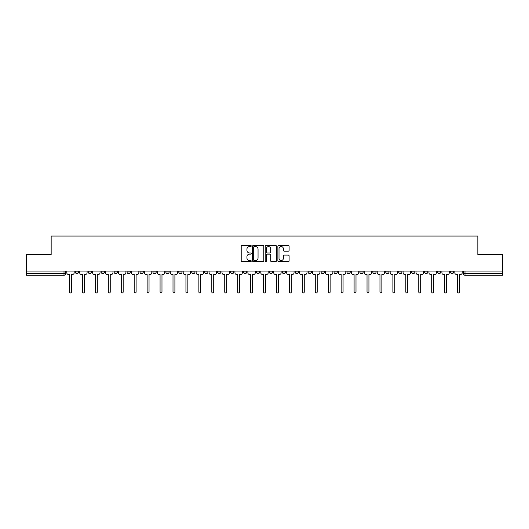 <?xml version="1.0" encoding="UTF-8"?>
<svg xmlns="http://www.w3.org/2000/svg" width="529" height="529" viewBox="0 0 529 529"><rect width="100%" height="100%" fill="white"/><g stroke="black" fill="none" stroke-linecap="round" stroke-linejoin="round"><path stroke-width="0.79" d="M251.235 245.985A0.569 0.569 0 0 0 250.667 245.416L242.018 245.416A0.813 0.813 0 0 0 241.204 246.23L241.204 260.883A0.813 0.813 0 0 0 242.018 261.696L250.667 261.696A0.569 0.569 0 0 0 251.235 261.121A0.569 0.569 0 0 0 250.667 260.552L249.543 260.552A2.605 2.605 0 0 1 246.944 257.947L246.944 256.73A2.605 2.605 0 0 1 249.543 254.125L250.667 254.125A0.569 0.569 0 0 0 251.235 253.556A0.569 0.569 0 0 0 250.667 252.988L249.543 252.988A2.605 2.605 0 0 1 246.944 250.382L246.944 249.159A2.605 2.605 0 0 1 249.543 246.554L250.667 246.554A0.569 0.569 0 0 0 251.235 245.985M424.529 271.053L424.529 271.966L427.842 271.966A1.66 1.66 0 0 1 426.182 273.619A1.66 1.66 0 0 1 424.529 271.966L424.529 271.053M411.595 271.053L411.595 271.966L414.908 271.966A1.66 1.66 0 0 1 413.248 273.619A1.66 1.66 0 0 1 411.595 271.966L411.595 271.053M333.984 271.053L333.984 271.966L337.297 271.966A1.66 1.66 0 0 1 335.644 273.619A1.66 1.66 0 0 1 333.984 271.966L333.984 271.053M321.05 271.053L321.05 271.966L324.363 271.966A1.66 1.66 0 0 1 322.71 273.619A1.66 1.66 0 0 1 321.05 271.966L321.05 271.053M308.116 271.053L308.116 271.966L311.429 271.966A1.66 1.66 0 0 1 309.769 273.619A1.66 1.66 0 0 1 308.116 271.966L308.116 271.053M282.241 271.053L282.241 271.966L285.561 271.966A1.66 1.66 0 0 1 283.901 273.619A1.66 1.66 0 0 1 282.241 271.966L282.241 271.053M256.373 271.966L256.373 271.053L256.373 271.966A1.66 1.66 0 0 0 258.033 273.619A1.66 1.66 0 0 1 256.373 271.966L259.693 271.966A1.66 1.66 0 0 1 258.033 273.619A1.66 1.66 0 0 0 259.693 271.966L259.693 271.053L259.693 271.966M243.439 271.966L243.439 271.053L243.439 271.966A1.66 1.66 0 0 0 245.099 273.619A1.66 1.66 0 0 1 243.439 271.966L246.759 271.966A1.66 1.66 0 0 1 245.099 273.619M230.505 271.966L230.505 271.053L230.505 271.966A1.66 1.66 0 0 0 232.165 273.619A1.66 1.66 0 0 1 230.505 271.966L233.825 271.966A1.66 1.66 0 0 1 232.165 273.619A1.66 1.66 0 0 0 233.825 271.966L233.825 271.053L233.825 271.966M217.571 271.053L217.571 271.966L220.884 271.966A1.66 1.66 0 0 1 219.231 273.619A1.66 1.66 0 0 1 217.571 271.966L217.571 271.053M204.637 271.053L204.637 271.966L207.95 271.966A1.66 1.66 0 0 1 206.29 273.619A1.66 1.66 0 0 1 204.637 271.966L204.637 271.053M191.703 271.053L191.703 271.966L195.016 271.966A1.66 1.66 0 0 1 193.356 273.619A1.66 1.66 0 0 1 191.703 271.966L191.703 271.053M178.762 271.966L178.762 271.053L178.762 271.966A1.66 1.66 0 0 0 180.422 273.619A1.66 1.66 0 0 1 178.762 271.966L182.082 271.966A1.66 1.66 0 0 1 180.422 273.619M152.894 271.966L152.894 271.053L152.894 271.966A1.66 1.66 0 0 0 154.554 273.619A1.66 1.66 0 0 1 152.894 271.966L156.214 271.966A1.66 1.66 0 0 1 154.554 273.619A1.66 1.66 0 0 0 156.214 271.966L156.214 271.053L156.214 271.966M139.96 271.966L139.96 271.053L139.96 271.966A1.66 1.66 0 0 0 141.62 273.619A1.66 1.66 0 0 1 139.96 271.966L143.28 271.966A1.66 1.66 0 0 1 141.62 273.619A1.66 1.66 0 0 0 143.28 271.966L143.28 271.053L143.28 271.966M127.026 271.966L127.026 271.053L127.026 271.966A1.66 1.66 0 0 0 128.686 273.619A1.66 1.66 0 0 1 127.026 271.966L130.346 271.966A1.66 1.66 0 0 1 128.686 273.619A1.66 1.66 0 0 0 130.346 271.966L130.346 271.053L130.346 271.966M114.092 271.966L114.092 271.053L114.092 271.966A1.66 1.66 0 0 0 115.752 273.619A1.66 1.66 0 0 1 114.092 271.966L117.405 271.966A1.66 1.66 0 0 1 115.752 273.619M101.158 271.966L101.158 271.053L101.158 271.966A1.66 1.66 0 0 0 102.818 273.619A1.66 1.66 0 0 1 101.158 271.966L104.471 271.966A1.66 1.66 0 0 1 102.818 273.619A1.66 1.66 0 0 0 104.471 271.966L104.471 271.053L104.471 271.966M88.224 271.966L88.224 271.053L88.224 271.966A1.66 1.66 0 0 0 89.877 273.619A1.66 1.66 0 0 1 88.224 271.966L91.537 271.966A1.66 1.66 0 0 1 89.877 273.619A1.66 1.66 0 0 0 91.537 271.966L91.537 271.053L91.537 271.966M288.285 251.156A0.813 0.813 0 0 0 289.099 250.343L289.099 246.23A0.813 0.813 0 0 0 288.285 245.416L278.684 245.416A0.813 0.813 0 0 0 277.87 246.23L277.87 260.883A0.813 0.813 0 0 0 278.684 261.696L288.285 261.696A0.813 0.813 0 0 0 289.099 260.883L289.099 255.917A0.813 0.813 0 0 0 288.285 255.104L284.172 255.104A0.813 0.813 0 0 0 283.359 255.917L283.359 258.377A2.176 2.176 0 0 1 281.183 260.552A2.176 2.176 0 0 1 279.008 258.377L279.008 248.736A2.176 2.176 0 0 1 281.183 246.554A2.176 2.176 0 0 1 283.359 248.736L283.359 250.343A0.813 0.813 0 0 0 284.172 251.156L288.285 251.156M26.45 271.053L26.45 254.548L51.161 254.548L51.161 236.06L477.839 236.06L477.839 254.548L502.55 254.548L502.55 271.053L26.45 271.053L26.45 273.619L65.669 273.619L65.669 271.053M263.786 246.23A0.813 0.813 0 0 0 262.973 245.416L253.371 245.416A0.813 0.813 0 0 0 252.558 246.23L252.558 260.883A0.813 0.813 0 0 0 253.371 261.696L262.973 261.696A0.813 0.813 0 0 0 263.786 260.883L263.786 246.23M266.027 245.416L275.629 245.416A0.813 0.813 0 0 1 276.442 246.23L276.442 260.883A0.813 0.813 0 0 1 275.629 261.696L271.522 261.696A0.813 0.813 0 0 1 270.703 260.883L270.703 254.938A0.813 0.813 0 0 0 269.889 254.125L267.165 254.125A0.813 0.813 0 0 0 266.351 254.938L266.351 261.121A0.569 0.569 0 0 1 265.783 261.696A0.569 0.569 0 0 1 265.214 261.121L265.214 246.23A0.813 0.813 0 0 1 266.027 245.416M463.331 271.053L463.331 273.619L502.55 273.619L502.55 275.278L464.991 275.278A1.66 1.66 0 0 1 463.331 273.619M502.55 271.053L502.55 273.619M65.669 273.619A1.66 1.66 0 0 1 64.009 275.278L26.45 275.278L26.45 273.619M453.71 271.053L453.71 271.966A1.66 1.66 0 0 1 452.057 273.619A1.66 1.66 0 0 1 450.397 271.966L453.71 271.966M450.397 271.053L450.397 271.966M440.776 271.053L440.776 271.966A1.66 1.66 0 0 1 439.123 273.619A1.66 1.66 0 0 1 437.463 271.966L440.776 271.966M437.463 271.053L437.463 271.966M427.842 271.053L427.842 271.966M414.908 271.053L414.908 271.966L414.908 271.053M401.974 271.053L401.974 271.966A1.66 1.66 0 0 1 400.314 273.619A1.66 1.66 0 0 1 398.654 271.966L401.974 271.966M398.654 271.053L398.654 271.966M389.04 271.053L389.04 271.966A1.66 1.66 0 0 1 387.38 273.619A1.66 1.66 0 0 1 385.72 271.966L389.04 271.966M385.72 271.053L385.72 271.966M376.106 271.053L376.106 271.966A1.66 1.66 0 0 1 374.446 273.619A1.66 1.66 0 0 1 372.786 271.966L376.106 271.966M372.786 271.053L372.786 271.966M363.172 271.053L363.172 271.966A1.66 1.66 0 0 1 361.512 273.619A1.66 1.66 0 0 1 359.852 271.966L363.172 271.966M359.852 271.053L359.852 271.966M350.238 271.053L350.238 271.966A1.66 1.66 0 0 1 348.578 273.619A1.66 1.66 0 0 1 346.918 271.966L350.238 271.966M346.918 271.053L346.918 271.966M337.297 271.053L337.297 271.966A1.66 1.66 0 0 1 335.644 273.619M324.363 271.053L324.363 271.966M311.429 271.966L311.429 271.053L311.429 271.966A1.66 1.66 0 0 1 309.769 273.619M298.495 271.053L298.495 271.966A1.66 1.66 0 0 1 296.835 273.619A1.66 1.66 0 0 1 295.175 271.966A1.66 1.66 0 0 0 296.835 273.619A1.66 1.66 0 0 0 298.495 271.966L295.175 271.966L295.175 271.053M285.561 271.966L285.561 271.053L285.561 271.966A1.66 1.66 0 0 1 283.901 273.619M272.627 271.053L272.627 271.966A1.66 1.66 0 0 1 270.967 273.619A1.66 1.66 0 0 1 269.307 271.966A1.66 1.66 0 0 0 270.967 273.619M269.307 271.053L269.307 271.966L272.627 271.966M246.759 271.053L246.759 271.966L246.759 271.053M220.884 271.966L220.884 271.053L220.884 271.966A1.66 1.66 0 0 1 219.231 273.619M207.95 271.966L207.95 271.053L207.95 271.966A1.66 1.66 0 0 1 206.29 273.619M195.016 271.966L195.016 271.053L195.016 271.966A1.66 1.66 0 0 1 193.356 273.619M182.082 271.053L182.082 271.966L182.082 271.053M169.148 271.966L169.148 271.053L169.148 271.966A1.66 1.66 0 0 1 167.488 273.619A1.66 1.66 0 0 1 165.828 271.966L169.148 271.966A1.66 1.66 0 0 1 167.488 273.619M165.828 271.053L165.828 271.966M117.405 271.053L117.405 271.966L117.405 271.053M78.603 271.053L78.603 271.966A1.66 1.66 0 0 1 76.943 273.619A1.66 1.66 0 0 1 75.29 271.966A1.66 1.66 0 0 0 76.943 273.619A1.66 1.66 0 0 0 78.603 271.966L78.603 271.053M75.29 271.053L75.29 271.966L78.603 271.966M254.264 246.554A0.569 0.569 0 0 0 253.695 247.122L253.695 259.984A0.569 0.569 0 0 0 254.264 260.552L255.447 260.552A2.605 2.605 0 0 0 258.053 257.947L258.053 249.159A2.605 2.605 0 0 0 255.447 246.554L254.264 246.554M270.703 248.775A2.176 2.176 0 0 0 268.527 246.593A2.176 2.176 0 0 0 266.351 248.775L266.351 252.174A0.813 0.813 0 0 0 267.165 252.988L269.889 252.988A0.813 0.813 0 0 0 270.703 252.174L270.703 248.775M66.786 271.053L66.786 272.792A1.66 1.66 0 0 0 68.446 274.452L69.524 274.452L69.524 291.988A0.952 0.952 0 0 0 70.476 292.94A0.952 0.952 0 0 0 71.435 291.988L71.435 274.452L72.513 274.452A1.66 1.66 0 0 0 74.166 272.792L74.166 271.053M79.72 271.053L79.72 272.792A1.66 1.66 0 0 0 81.38 274.452L82.458 274.452L82.458 291.988A0.952 0.952 0 0 0 83.41 292.94A0.952 0.952 0 0 0 84.369 291.988L84.369 274.452L85.447 274.452A1.66 1.66 0 0 0 87.1 272.792L87.1 271.053M92.661 271.053L92.661 272.792A1.66 1.66 0 0 0 94.314 274.452L95.392 274.452L95.392 291.988A0.952 0.952 0 0 0 96.351 292.94A0.952 0.952 0 0 0 97.303 291.988L97.303 274.452L98.381 274.452A1.66 1.66 0 0 0 100.041 272.792L100.041 271.053M105.595 271.053L105.595 272.792A1.66 1.66 0 0 0 107.248 274.452L108.326 274.452L108.326 291.988A0.952 0.952 0 0 0 109.285 292.94A0.952 0.952 0 0 0 110.237 291.988L110.237 274.452L111.315 274.452A1.66 1.66 0 0 0 112.975 272.792L112.975 271.053M118.529 271.053L118.529 272.792A1.66 1.66 0 0 0 120.189 274.452L121.267 274.452L121.267 291.988A0.952 0.952 0 0 0 122.219 292.94A0.952 0.952 0 0 0 123.171 291.988L123.171 274.452L124.249 274.452A1.66 1.66 0 0 0 125.909 272.792L125.909 271.053M131.463 271.053L131.463 272.792A1.66 1.66 0 0 0 133.123 274.452L134.201 274.452L134.201 291.988A0.952 0.952 0 0 0 135.153 292.94A0.952 0.952 0 0 0 136.105 291.988L136.105 274.452L137.183 274.452A1.66 1.66 0 0 0 138.843 272.792L138.843 271.053M144.397 271.053L144.397 272.792A1.66 1.66 0 0 0 146.057 274.452L147.135 274.452L147.135 291.988A0.952 0.952 0 0 0 148.087 292.94A0.952 0.952 0 0 0 149.039 291.988L149.039 274.452L150.117 274.452A1.66 1.66 0 0 0 151.777 272.792L151.777 271.053M157.331 271.053L157.331 272.792A1.66 1.66 0 0 0 158.991 274.452L160.069 274.452L160.069 291.988A0.952 0.952 0 0 0 161.021 292.94A0.952 0.952 0 0 0 161.973 291.988L161.973 274.452L163.051 274.452A1.66 1.66 0 0 0 164.711 272.792L164.711 271.053M170.265 271.053L170.265 272.792A1.66 1.66 0 0 0 171.925 274.452L173.003 274.452L173.003 291.988A0.952 0.952 0 0 0 173.955 292.94A0.952 0.952 0 0 0 174.907 291.988L174.907 274.452L175.985 274.452A1.66 1.66 0 0 0 177.645 272.792L177.645 271.053M183.199 271.053L183.199 272.792A1.66 1.66 0 0 0 184.859 274.452L185.937 274.452L185.937 291.988A0.952 0.952 0 0 0 186.889 292.94A0.952 0.952 0 0 0 187.848 291.988L187.848 274.452L188.926 274.452A1.66 1.66 0 0 0 190.579 272.792L190.579 271.053M196.133 271.053L196.133 272.792A1.66 1.66 0 0 0 197.793 274.452L198.871 274.452L198.871 291.988A0.952 0.952 0 0 0 199.823 292.94A0.952 0.952 0 0 0 200.782 291.988L200.782 274.452L201.86 274.452A1.66 1.66 0 0 0 203.513 272.792L203.513 271.053M209.074 271.053L209.074 272.792A1.66 1.66 0 0 0 210.727 274.452L211.805 274.452L211.805 291.988A0.952 0.952 0 0 0 212.764 292.94A0.952 0.952 0 0 0 213.716 291.988L213.716 274.452L214.794 274.452A1.66 1.66 0 0 0 216.454 272.792L216.454 271.053M222.008 271.053L222.008 272.792A1.66 1.66 0 0 0 223.661 274.452L224.739 274.452L224.739 291.988A0.952 0.952 0 0 0 225.698 292.94A0.952 0.952 0 0 0 226.65 291.988L226.65 274.452L227.728 274.452A1.66 1.66 0 0 0 229.388 272.792L229.388 271.053M234.942 271.053L234.942 272.792A1.66 1.66 0 0 0 236.602 274.452L237.68 274.452L237.68 291.988A0.952 0.952 0 0 0 238.632 292.94A0.952 0.952 0 0 0 239.584 291.988L239.584 274.452L240.662 274.452A1.66 1.66 0 0 0 242.322 272.792L242.322 271.053M247.876 271.053L247.876 272.792A1.66 1.66 0 0 0 249.536 274.452L250.614 274.452L250.614 291.988A0.952 0.952 0 0 0 251.566 292.94A0.952 0.952 0 0 0 252.518 291.988L252.518 274.452L253.596 274.452A1.66 1.66 0 0 0 255.256 272.792L255.256 271.053M260.81 271.053L260.81 272.792A1.66 1.66 0 0 0 262.47 274.452L263.548 274.452L263.548 291.988A0.952 0.952 0 0 0 264.5 292.94A0.952 0.952 0 0 0 265.452 291.988L265.452 274.452L266.53 274.452A1.66 1.66 0 0 0 268.19 272.792L268.19 271.053M273.744 271.053L273.744 272.792A1.66 1.66 0 0 0 275.404 274.452L276.482 274.452L276.482 291.988A0.952 0.952 0 0 0 277.434 292.94A0.952 0.952 0 0 0 278.386 291.988L278.386 274.452L279.464 274.452A1.66 1.66 0 0 0 281.124 272.792L281.124 271.053M286.678 271.053L286.678 272.792A1.66 1.66 0 0 0 288.338 274.452L289.416 274.452L289.416 291.988A0.952 0.952 0 0 0 290.368 292.94A0.952 0.952 0 0 0 291.32 291.988L291.32 274.452L292.398 274.452A1.66 1.66 0 0 0 294.058 272.792L294.058 271.053M299.612 271.053L299.612 272.792A1.66 1.66 0 0 0 301.272 274.452L302.35 274.452L302.35 291.988A0.952 0.952 0 0 0 303.302 292.94A0.952 0.952 0 0 0 304.261 291.988L304.261 274.452L305.339 274.452A1.66 1.66 0 0 0 306.992 272.792L306.992 271.053M312.546 271.053L312.546 272.792A1.66 1.66 0 0 0 314.206 274.452L315.284 274.452L315.284 291.988A0.952 0.952 0 0 0 316.236 292.94A0.952 0.952 0 0 0 317.195 291.988L317.195 274.452L318.273 274.452A1.66 1.66 0 0 0 319.926 272.792L319.926 271.053M325.487 271.053L325.487 272.792A1.66 1.66 0 0 0 327.14 274.452L328.218 274.452L328.218 291.988A0.952 0.952 0 0 0 329.177 292.94A0.952 0.952 0 0 0 330.129 291.988L330.129 274.452L331.207 274.452A1.66 1.66 0 0 0 332.867 272.792L332.867 271.053M338.421 271.053L338.421 272.792A1.66 1.66 0 0 0 340.074 274.452L341.152 274.452L341.152 291.988A0.952 0.952 0 0 0 342.111 292.94A0.952 0.952 0 0 0 343.063 291.988L343.063 274.452L344.141 274.452A1.66 1.66 0 0 0 345.801 272.792L345.801 271.053M351.355 271.053L351.355 272.792A1.66 1.66 0 0 0 353.015 274.452L354.093 274.452L354.093 291.988A0.952 0.952 0 0 0 355.045 292.94A0.952 0.952 0 0 0 355.997 291.988L355.997 274.452L357.075 274.452A1.66 1.66 0 0 0 358.735 272.792L358.735 271.053M364.289 271.053L364.289 272.792A1.66 1.66 0 0 0 365.949 274.452L367.027 274.452L367.027 291.988A0.952 0.952 0 0 0 367.979 292.94A0.952 0.952 0 0 0 368.931 291.988L368.931 274.452L370.009 274.452A1.66 1.66 0 0 0 371.669 272.792L371.669 271.053M377.223 271.053L377.223 272.792A1.66 1.66 0 0 0 378.883 274.452L379.961 274.452L379.961 291.988A0.952 0.952 0 0 0 380.913 292.94A0.952 0.952 0 0 0 381.865 291.988L381.865 274.452L382.943 274.452A1.66 1.66 0 0 0 384.603 272.792L384.603 271.053M390.157 271.053L390.157 272.792A1.66 1.66 0 0 0 391.817 274.452L392.895 274.452L392.895 291.988A0.952 0.952 0 0 0 393.847 292.94A0.952 0.952 0 0 0 394.799 291.988L394.799 274.452L395.877 274.452A1.66 1.66 0 0 0 397.537 272.792L397.537 271.053M403.091 271.053L403.091 272.792A1.66 1.66 0 0 0 404.751 274.452L405.829 274.452L405.829 291.988A0.952 0.952 0 0 0 406.781 292.94A0.952 0.952 0 0 0 407.733 291.988L407.733 274.452L408.811 274.452A1.66 1.66 0 0 0 410.471 272.792L410.471 271.053M416.025 271.053L416.025 272.792A1.66 1.66 0 0 0 417.685 274.452L418.763 274.452L418.763 291.988A0.952 0.952 0 0 0 419.715 292.94A0.952 0.952 0 0 0 420.674 291.988L420.674 274.452L421.752 274.452A1.66 1.66 0 0 0 423.405 272.792L423.405 271.053M428.959 271.053L428.959 272.792A1.66 1.66 0 0 0 430.619 274.452L431.697 274.452L431.697 291.988A0.952 0.952 0 0 0 432.649 292.94A0.952 0.952 0 0 0 433.608 291.988L433.608 274.452L434.686 274.452A1.66 1.66 0 0 0 436.339 272.792L436.339 271.053M441.9 271.053L441.9 272.792A1.66 1.66 0 0 0 443.553 274.452L444.631 274.452L444.631 291.988A0.952 0.952 0 0 0 445.59 292.94A0.952 0.952 0 0 0 446.542 291.988L446.542 274.452L447.62 274.452A1.66 1.66 0 0 0 449.28 272.792L449.28 271.053M454.834 271.053L454.834 272.792A1.66 1.66 0 0 0 456.487 274.452L457.565 274.452L457.565 291.988A0.952 0.952 0 0 0 458.524 292.94A0.952 0.952 0 0 0 459.476 291.988L459.476 274.452L460.554 274.452A1.66 1.66 0 0 0 462.214 272.792L462.214 271.053M64.009 271.053L64.009 275.278M464.991 271.053L464.991 275.278"/></g></svg>
